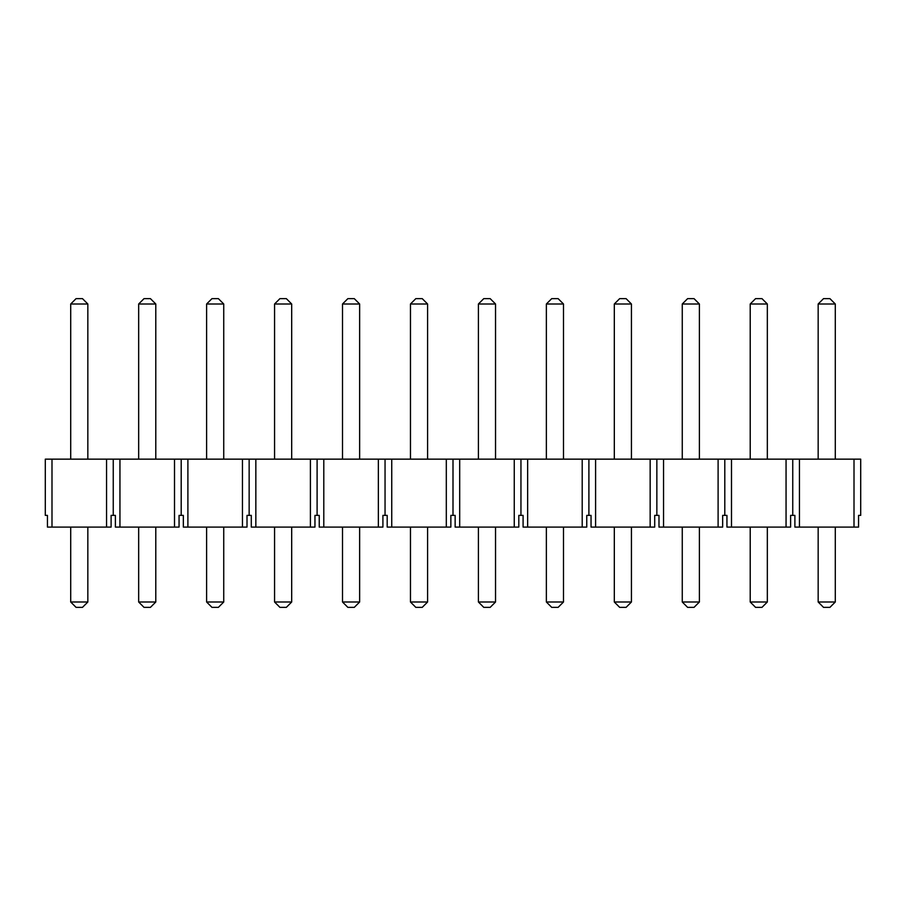 <?xml version="1.0" encoding="UTF-8"?>
<svg xmlns="http://www.w3.org/2000/svg" width="906" height="906" viewBox="0 0 906 906"><rect width="100%" height="100%" fill="white"/><g stroke="black" fill="none" stroke-linecap="round" stroke-linejoin="round"><path stroke-width="1.36" d="M82.48 607.36L76.07 607.36L70.713 602.003L70.713 527.099L70.713 602.003L87.837 602.003L87.837 527.099L87.837 602.003L82.48 607.36L87.837 602.003L70.713 602.003L76.07 607.36L82.48 607.36M70.713 459.149L70.713 303.997L70.713 459.149M76.07 298.64L82.48 298.64L76.07 298.64L70.713 303.997L87.837 303.997L87.837 459.149L87.837 303.997L70.713 303.997L76.07 298.64M87.837 303.997L82.48 298.64L87.837 303.997M150.43 607.36L144.02 607.36L138.663 602.003L138.663 527.099L138.663 602.003L155.787 602.003L155.787 527.099L155.787 602.003L150.43 607.36L155.787 602.003L138.663 602.003L144.02 607.36L150.43 607.36M138.663 459.149L138.663 303.997L138.663 459.149M144.02 298.64L150.43 298.64L144.02 298.64L138.663 303.997L155.787 303.997L155.787 459.149L155.787 303.997L138.663 303.997L144.02 298.64M155.787 303.997L150.43 298.64L155.787 303.997M218.38 607.36L211.97 607.36L206.613 602.003L206.613 527.099L206.613 602.003L223.737 602.003L223.737 527.099L223.737 602.003L218.38 607.36L223.737 602.003L206.613 602.003L211.97 607.36L218.38 607.36M206.613 459.149L206.613 303.997L206.613 459.149M211.97 298.64L218.38 298.64L211.97 298.64L206.613 303.997L223.737 303.997L223.737 459.149L223.737 303.997L206.613 303.997L211.97 298.64M223.737 303.997L218.38 298.64L223.737 303.997M286.33 607.36L279.92 607.36L274.563 602.003L274.563 527.099L274.563 602.003L291.687 602.003L291.687 527.099L291.687 602.003L286.33 607.36L291.687 602.003L274.563 602.003L279.92 607.36L286.33 607.36M274.563 459.149L274.563 303.997L274.563 459.149M279.92 298.64L286.33 298.64L279.92 298.64L274.563 303.997L291.687 303.997L291.687 459.149L291.687 303.997L274.563 303.997L279.92 298.64M291.687 303.997L286.33 298.64L291.687 303.997M354.28 607.36L347.87 607.36L342.513 602.003L342.513 527.099L342.513 602.003L359.637 602.003L359.637 527.099L359.637 602.003L354.28 607.36L359.637 602.003L342.513 602.003L347.87 607.36L354.28 607.36M342.513 459.149L342.513 303.997L342.513 459.149M347.87 298.64L354.28 298.64L347.87 298.64L342.513 303.997L359.637 303.997L359.637 459.149L359.637 303.997L342.513 303.997L347.87 298.64M359.637 303.997L354.28 298.64L359.637 303.997M422.23 607.36L415.82 607.36L410.463 602.003L410.463 527.099L410.463 602.003L427.587 602.003L427.587 527.099L427.587 602.003L422.23 607.36L427.587 602.003L410.463 602.003L415.82 607.36L422.23 607.36M410.463 459.149L410.463 303.997L410.463 459.149M415.82 298.64L422.23 298.64L415.82 298.64L410.463 303.997L427.587 303.997L427.587 459.149L427.587 303.997L410.463 303.997L415.82 298.64M427.587 303.997L422.23 298.64L427.587 303.997M490.18 607.36L483.77 607.36L478.413 602.003L478.413 527.099L478.413 602.003L495.537 602.003L495.537 527.099L495.537 602.003L490.18 607.36L495.537 602.003L478.413 602.003L483.77 607.36L490.18 607.36M478.413 459.149L478.413 303.997L478.413 459.149M483.77 298.64L490.18 298.64L483.77 298.64L478.413 303.997L495.537 303.997L495.537 459.149L495.537 303.997L478.413 303.997L483.77 298.64M495.537 303.997L490.18 298.64L495.537 303.997M558.13 607.36L551.72 607.36L546.363 602.003L546.363 527.099L546.363 602.003L563.487 602.003L563.487 527.099L563.487 602.003L558.13 607.36L563.487 602.003L546.363 602.003L551.72 607.36L558.13 607.36M546.363 459.149L546.363 303.997L546.363 459.149M551.72 298.64L558.13 298.64L551.72 298.64L546.363 303.997L563.487 303.997L563.487 459.149L563.487 303.997L546.363 303.997L551.72 298.64M563.487 303.997L558.13 298.64L563.487 303.997M626.08 607.36L619.67 607.36L614.313 602.003L614.313 527.099L614.313 602.003L631.437 602.003L631.437 527.099L631.437 602.003L626.08 607.36L631.437 602.003L614.313 602.003L619.67 607.36L626.08 607.36M614.313 459.149L614.313 303.997L614.313 459.149M619.67 298.64L626.08 298.64L619.67 298.64L614.313 303.997L631.437 303.997L631.437 459.149L631.437 303.997L614.313 303.997L619.67 298.64M631.437 303.997L626.08 298.64L631.437 303.997M694.03 607.36L687.62 607.36L682.263 602.003L682.263 527.099L682.263 602.003L699.387 602.003L699.387 527.099L699.387 602.003L694.03 607.36L699.387 602.003L682.263 602.003L687.62 607.36L694.03 607.36M682.263 459.149L682.263 303.997L682.263 459.149M687.62 298.64L694.03 298.64L687.62 298.64L682.263 303.997L699.387 303.997L699.387 459.149L699.387 303.997L682.263 303.997L687.62 298.64M699.387 303.997L694.03 298.64L699.387 303.997M761.98 607.36L755.57 607.36L750.213 602.003L750.213 527.099L750.213 602.003L767.337 602.003L767.337 527.099L767.337 602.003L761.98 607.36L767.337 602.003L750.213 602.003L755.57 607.36L761.98 607.36M750.213 459.149L750.213 303.997L750.213 459.149M755.57 298.64L761.98 298.64L755.57 298.64L750.213 303.997L767.337 303.997L767.337 459.149L767.337 303.997L750.213 303.997L755.57 298.64M767.337 303.997L761.98 298.64L767.337 303.997M829.93 607.36L823.52 607.36L818.163 602.003L818.163 527.099L818.163 602.003L835.287 602.003L835.287 527.099L835.287 602.003L829.93 607.36L835.287 602.003L818.163 602.003L823.52 607.36L829.93 607.36M818.163 459.149L818.163 303.997L818.163 459.149M823.52 298.64L829.93 298.64L823.52 298.64L818.163 303.997L835.287 303.997L835.287 459.149L835.287 303.997L818.163 303.997L823.52 298.64M835.287 303.997L829.93 298.64L835.287 303.997M799.443 459.149L860.7 459.149L860.7 515.389L858.56 515.389L860.7 515.389L860.7 459.149L854.007 459.149L854.007 527.099L794.89 527.099L799.443 527.099L799.443 459.149L792.75 459.149L799.443 459.149L799.443 527.099L858.56 527.099L854.007 527.099L854.007 459.149L799.443 459.149M45.3 459.149L792.75 459.149L786.057 459.149L786.057 527.099L726.94 527.099L731.493 527.099L731.493 459.149L718.107 459.149L718.107 527.099L658.99 527.099L663.543 527.099L663.543 459.149L650.157 459.149L650.157 527.099L591.04 527.099L595.593 527.099L595.593 459.149L582.207 459.149L582.207 527.099L523.09 527.099L527.643 527.099L527.643 459.149L514.257 459.149L514.257 527.099L455.14 527.099L459.693 527.099L459.693 459.149L446.307 459.149L446.307 527.099L387.19 527.099L391.743 527.099L391.743 459.149L378.357 459.149L378.357 527.099L319.24 527.099L323.793 527.099L323.793 459.149L310.407 459.149L310.407 527.099L251.29 527.099L255.843 527.099L255.843 459.149L242.457 459.149L242.457 527.099L183.34 527.099L187.893 527.099L187.893 459.149L174.507 459.149L174.507 527.099L115.39 527.099L119.943 527.099L119.943 459.149L106.557 459.149L106.557 527.099L47.44 527.099L51.993 527.099L51.993 459.149L45.3 459.149L45.3 515.389L45.3 459.149M47.44 515.389L45.3 515.389L47.44 515.389L47.44 527.099L47.44 515.389M794.89 515.389L790.61 515.389L792.75 515.389L792.75 459.149L792.75 515.389L794.89 515.389L794.89 527.099L794.89 515.389M726.94 515.389L722.66 515.389L724.8 515.389L724.8 459.149L724.8 515.389L726.94 515.389L726.94 527.099L726.94 515.389M658.99 515.389L654.71 515.389L656.85 515.389L656.85 459.149L656.85 515.389L658.99 515.389L658.99 527.099L658.99 515.389M591.04 515.389L586.76 515.389L588.9 515.389L588.9 459.149L588.9 515.389L591.04 515.389L591.04 527.099L591.04 515.389M523.09 515.389L518.81 515.389L520.95 515.389L520.95 459.149L520.95 515.389L523.09 515.389L523.09 527.099L523.09 515.389M455.14 515.389L450.86 515.389L453 515.389L453 459.149L453 515.389L455.14 515.389L455.14 527.099L455.14 515.389M387.19 515.389L382.91 515.389L385.05 515.389L385.05 459.149L385.05 515.389L387.19 515.389L387.19 527.099L387.19 515.389M319.24 515.389L314.96 515.389L317.1 515.389L317.1 459.149L317.1 515.389L319.24 515.389L319.24 527.099L319.24 515.389M251.29 515.389L247.01 515.389L249.15 515.389L249.15 459.149L249.15 515.389L251.29 515.389L251.29 527.099L251.29 515.389M183.34 515.389L179.06 515.389L181.2 515.389L181.2 459.149L181.2 515.389L183.34 515.389L183.34 527.099L183.34 515.389M115.39 515.389L111.11 515.389L113.25 515.389L113.25 459.149L113.25 515.389L115.39 515.389L115.39 527.099L115.39 515.389M111.11 527.099L106.557 527.099L111.11 527.099L111.11 515.389L111.11 527.099M179.06 527.099L174.507 527.099L179.06 527.099L179.06 515.389L179.06 527.099M247.01 527.099L242.457 527.099L247.01 527.099L247.01 515.389L247.01 527.099M314.96 527.099L310.407 527.099L314.96 527.099L314.96 515.389L314.96 527.099M382.91 527.099L378.357 527.099L382.91 527.099L382.91 515.389L382.91 527.099M450.86 527.099L446.307 527.099L450.86 527.099L450.86 515.389L450.86 527.099M518.81 527.099L514.257 527.099L518.81 527.099L518.81 515.389L518.81 527.099M586.76 527.099L582.207 527.099L586.76 527.099L586.76 515.389L586.76 527.099M654.71 527.099L650.157 527.099L654.71 527.099L654.71 515.389L654.71 527.099M722.66 527.099L718.107 527.099L722.66 527.099L722.66 515.389L722.66 527.099M790.61 527.099L786.057 527.099L790.61 527.099L790.61 515.389L790.61 527.099M858.56 527.099L858.56 515.389L858.56 527.099M731.493 527.099L786.057 527.099L786.057 459.149L731.493 459.149L731.493 527.099M663.543 527.099L718.107 527.099L718.107 459.149L663.543 459.149L663.543 527.099M595.593 527.099L650.157 527.099L650.157 459.149L595.593 459.149L595.593 527.099M527.643 527.099L582.207 527.099L582.207 459.149L527.643 459.149L527.643 527.099M459.693 527.099L514.257 527.099L514.257 459.149L459.693 459.149L459.693 527.099M391.743 527.099L446.307 527.099L446.307 459.149L391.743 459.149L391.743 527.099M323.793 527.099L378.357 527.099L378.357 459.149L323.793 459.149L323.793 527.099M255.843 527.099L310.407 527.099L310.407 459.149L255.843 459.149L255.843 527.099M187.893 527.099L242.457 527.099L242.457 459.149L187.893 459.149L187.893 527.099M119.943 527.099L174.507 527.099L174.507 459.149L119.943 459.149L119.943 527.099M51.993 527.099L106.557 527.099L106.557 459.149L51.993 459.149L51.993 527.099"/></g></svg>

